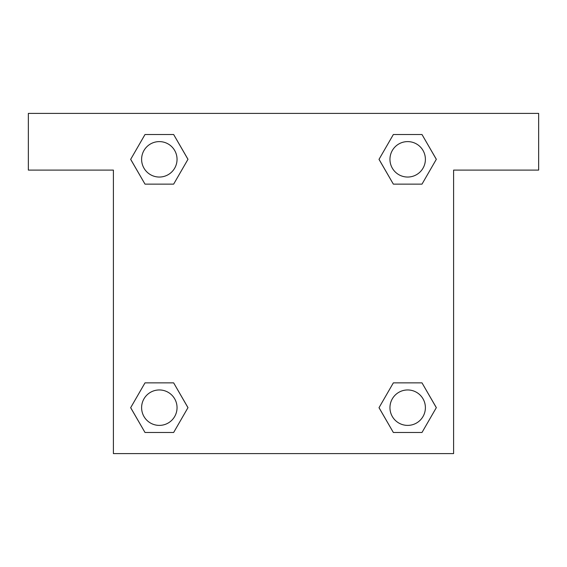 <?xml version="1.0" encoding="UTF-8"?>
<svg xmlns="http://www.w3.org/2000/svg" width="567" height="567" viewBox="0 0 567 567"><rect width="100%" height="100%" fill="white"/><g stroke="black" fill="none" stroke-linecap="round" stroke-linejoin="round"><path stroke-width="0.85" d="M399.211 184.133L421.997 184.133L393.349 184.133L379.032 159.327L393.349 134.521L421.997 134.521L436.314 159.327L421.997 184.133L393.349 184.133L399.211 184.133L393.349 184.133L378.997 159.348M145.003 184.133L173.651 184.133L145.003 184.133L130.686 159.327L145.003 134.521L173.651 134.521L187.968 159.327L173.651 184.133L145.003 184.133L130.651 159.348M167.789 382.867L145.003 382.867L173.651 382.867L187.968 407.673L173.651 432.479L145.003 432.479L130.686 407.673L145.003 382.867L173.651 382.867L167.789 382.867L173.651 382.867L188.003 407.652M421.997 382.867L393.349 382.867L421.997 382.867L436.314 407.673L421.997 432.479L393.349 432.479L379.032 407.673L393.349 382.867L421.997 382.867L436.349 407.652M538.65 113.4L28.35 113.4L28.35 170.1L113.4 170.1L113.4 453.6L453.6 453.6L453.6 170.1L538.65 170.1L538.65 113.4M173.651 134.521L145.003 134.521L173.651 134.521L188.003 159.306M145.003 432.479L173.651 432.479L145.003 432.479L130.651 407.694M393.349 432.479L421.997 432.479L393.349 432.479L378.997 407.694M421.997 134.521L393.349 134.521L421.997 134.521L436.349 159.306M425.392 407.673A17.719 17.719 0 0 0 398.814 392.329A17.719 17.719 0 0 0 398.814 423.017A17.719 17.719 0 0 0 425.392 407.673M177.046 407.673A17.719 17.719 0 0 0 150.468 392.329A17.719 17.719 0 0 0 150.468 423.017A17.719 17.719 0 0 0 177.046 407.673M425.392 159.327A17.719 17.719 0 0 0 398.814 143.983A17.719 17.719 0 0 0 398.814 174.671A17.719 17.719 0 0 0 425.392 159.327M177.046 159.327A17.719 17.719 0 0 0 150.468 143.983A17.719 17.719 0 0 0 150.468 174.671A17.719 17.719 0 0 0 177.046 159.327M393.349 382.867L399.211 382.867M173.651 184.133L167.789 184.133"/></g></svg>
